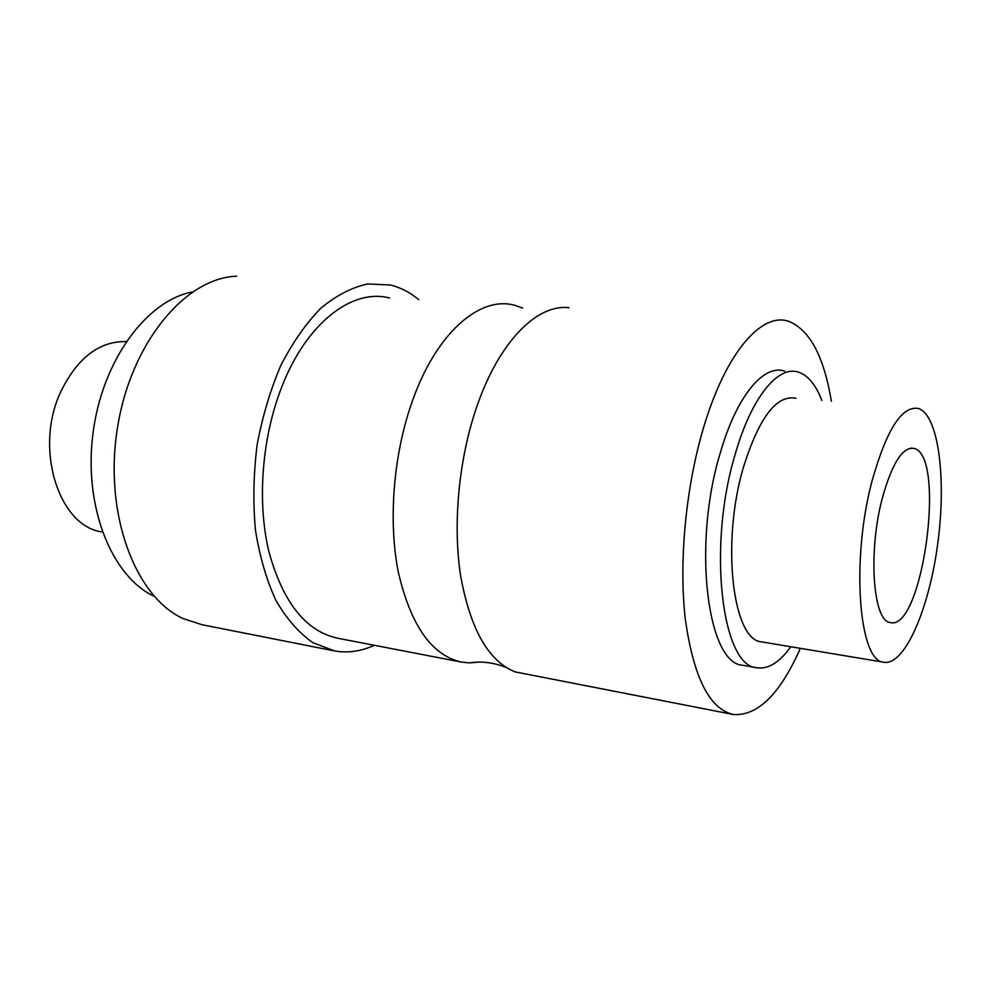 <?xml version="1.0" encoding="UTF-8"?>
<svg xmlns="http://www.w3.org/2000/svg" width="991" height="991" viewBox="0 0 991 991"><rect width="100%" height="100%" fill="white"/><g stroke="black" fill="none" stroke-linecap="round" stroke-linejoin="round"><path stroke-width="1.49" d="M332.53 650.554L201.966 624.702L183.199 618.595C135.21 596.929 103.634 513.635 117.396 428.199C130.762 342.675 185.466 277.852 236.614 276.192M192.304 291.998C146.594 300.459 101.974 360.724 92.906 433.934C83.554 507.119 111.847 576.626 154.026 596.223M418.784 299.716C410.063 292.395 400.599 287.501 390.38 284.999L367.624 283.959C351.855 287.415 336.308 295.454 320.948 308.09C306.083 323.301 292.741 342.353 280.911 365.258C270.345 389.959 262.392 416.592 257.078 445.145C253.485 474.094 252.94 502.387 255.443 530.012C259.667 556.496 266.505 580.008 275.956 600.534C286.647 618.842 298.935 632.877 312.797 642.639L334.648 650.963C347.94 653.23 361.158 651.335 374.288 645.277M126.154 341.548C99.075 341.139 77.236 357.974 60.624 392.064C33.867 448.861 59.014 526.754 102.308 531.969M389.525 297.994C352.499 288.17 306.615 322.558 281.692 387.147C261.909 437.601 256.966 501.619 268.796 551.219C282.769 602.317 305.748 631.329 337.72 638.229L461.732 662.137L469.746 662.88L478.529 662.124M872.253 480.201C850.811 559.283 858.751 661.393 883.613 662.211C904.288 666.398 928.703 610.233 937.498 545.446C946.591 480.722 938.972 416.121 918.905 408.626C902.417 404.923 886.871 428.781 872.253 480.201M762.624 642.044L761.398 641.846C732.56 640.149 720.915 541.743 743.733 466.253C759.354 417.112 776.783 394.455 796.033 398.271M882.287 498.275C892.148 462.946 902.813 446.346 914.272 448.465C946.591 456.541 922.274 632.543 890.054 622.472C873.009 621.171 867.943 551.851 882.287 498.275M821.836 400.451C815.878 384.966 808.198 375.564 798.796 372.244C778.505 364.762 751.574 396.834 735.297 453.94C707.14 546.252 721.782 666.472 756.777 667.736C768.186 669.495 779.533 662.496 790.806 646.739M756.777 667.736L742.742 665.271C707.24 663.871 692.102 544.183 720.445 452.379C736.808 395.582 764.049 363.709 784.661 371.179M522.629 308.077L514.973 305.389C480.635 295.343 437.142 331.7 412.801 399.869C393.489 453.122 387.952 520.535 398.382 572.389C410.819 625.73 431.94 655.658 461.732 662.137M569.007 307.706C537.395 303.754 499.278 341.288 477.005 406.099C458.845 458.288 452.577 523.768 460.604 575.709C470.316 629.211 488.489 661.282 515.134 671.898L733.365 714.511C757.781 716.121 780.103 694.059 800.344 648.337M831.387 401.256C824.029 357.008 810.043 330.461 789.393 321.592C762.376 311.112 725.821 351.904 703.437 428.087C685.722 487.56 678.699 562.529 685.326 619.239C693.551 677.435 709.568 709.197 733.365 714.511M761.398 641.846L883.613 662.211M469.746 662.88C481.415 661.034 493.431 662.508 505.819 667.315M910.717 448.118L914.272 448.465"/></g></svg>
